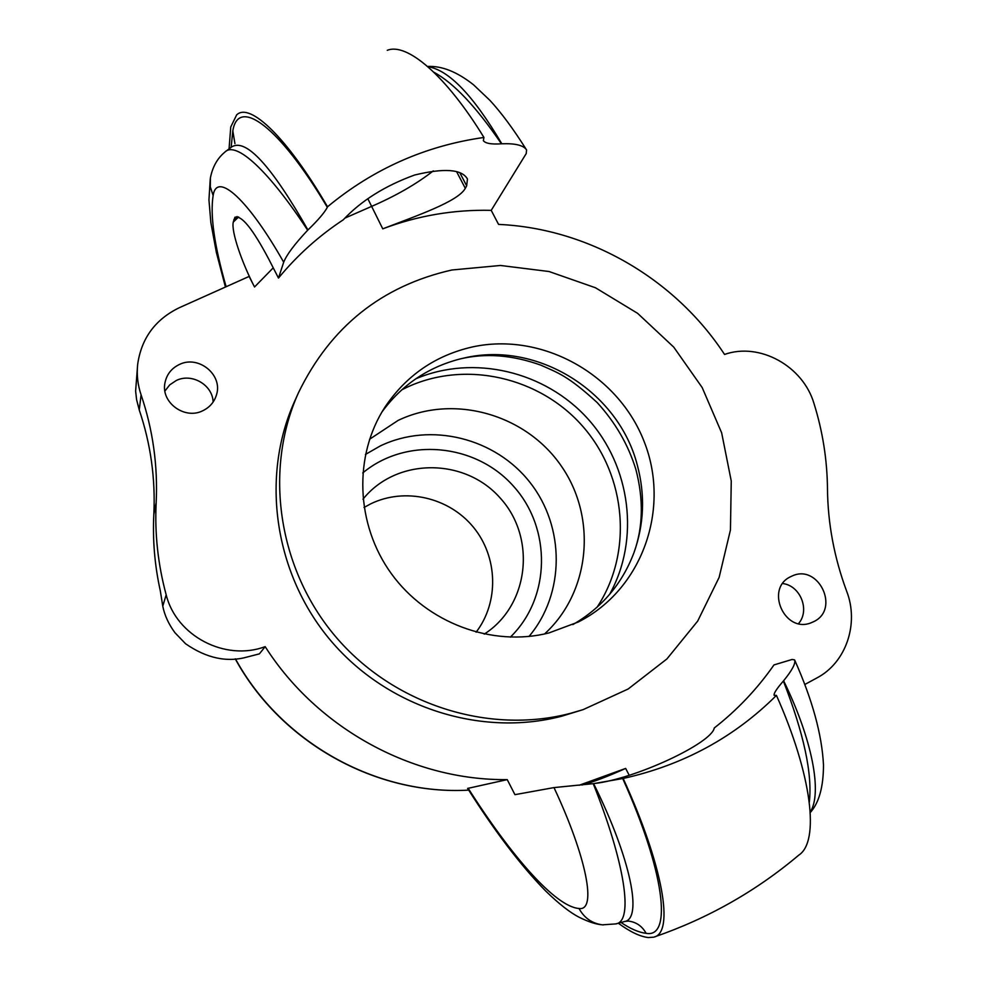 <?xml version="1.0" encoding="UTF-8"?>
<svg xmlns="http://www.w3.org/2000/svg" width="987" height="987" viewBox="0 0 987 987"><rect width="100%" height="100%" fill="white"/><g stroke="black" fill="none" stroke-linecap="round" stroke-linejoin="round"><path stroke-width="1.48" d="M583.144 709.628L561.677 716.217C480.903 737.375 387.484 707.556 330.892 640.797C274.312 574.027 260.383 477.289 294.57 401.413L298.432 392.826C330.472 326.845 381.624 285.909 451.898 269.994L500.471 265.466L549.056 271.524L595.469 287.76L637.639 313.36L673.739 347.116L702.176 387.546L721.657 432.849L731.256 481.039L730.442 529.97L719.128 577.395L697.673 621.107L666.904 658.946L628.151 689L583.144 709.628L570.412 713.354C488.257 734.871 393.134 704.496 335.494 636.492C277.853 568.487 263.652 469.985 298.432 392.826M472.465 346.93C541.986 331.78 618.072 374.147 644.129 441.522C670.827 508.663 642.34 589.757 578.209 622.032L548.92 632.951C492.205 647.262 427.05 623.093 391.345 573.669C355.554 524.282 353.395 455.587 385.004 407.051C406.323 375.43 435.477 355.382 472.465 346.93M381.883 412.097C401.66 385.103 427.655 367.398 459.893 358.997L464.285 357.973C537.409 340.774 618.479 391.457 637.306 465.111C645.264 494.869 644.153 524.072 633.962 552.683C622.18 583.835 601.811 607.807 572.855 624.598M415.786 378.811C473.711 354.173 545.256 371.346 587.968 418.957C630.767 466.481 640.23 539.457 609.571 594.433M476.104 632.211C499.262 602.008 497.88 556.841 473.365 527.157C448.999 497.337 404.917 487.146 370.717 503.839L364.018 507.503M362.969 499.212C396.293 457.536 464.532 457.437 500.101 497.917C536.57 537.594 529.217 605.438 484.222 634.135M798.545 623.599C810.241 610.299 800.432 585.587 782.716 583.539M790.451 576.79L792.203 575.964C818.47 563.589 840.245 608.893 814.016 621.514L810.783 622.92C784.468 633.346 764.876 588.708 790.451 576.79M213.118 402.042C212.736 384.979 191.836 372.741 176.278 380.501L169.715 384.881L164.915 391.037M179.313 364.524C198.461 354.777 223.062 374.85 216.486 394.825C214.315 402.042 209.75 407.335 202.816 410.728C184.766 420.043 160.77 402.536 164.928 383.03C166.606 374.554 171.393 368.373 179.313 364.524M369.557 439.264L398.094 420.425C453.921 393.64 526.009 414.33 561.406 466.185C597.234 517.731 590.423 592.151 544.54 633.975M401.709 389.877L406.397 387.558C465.148 359.749 540 376.935 583.169 426.84C626.535 476.585 632.988 553.078 597.061 607.252M229.058 148.864L230.761 126.953L236.646 114.899C249.896 101.858 287.414 137.909 327.524 206.789C373.308 168.863 425.446 145.743 483.938 137.452C446.26 75.876 406.915 42.231 387.286 50.325M467.616 788.428L507.232 779.619C413.072 780.705 317.432 728.776 265.182 646.645L259.371 653.875L247.675 656.886C227.318 662.733 206.616 658.354 185.568 643.746L174.983 632.753C168.654 624.166 164.582 615.308 162.769 606.166L160.313 590.843C154.712 565.514 152.553 540.062 153.824 514.486C155.551 478.609 150.69 443.768 139.253 409.987L136.576 399.575L135.626 391.062L137.662 364.376C136.588 374.702 137.724 384.868 141.092 394.862C152.911 429.727 157.932 465.667 156.168 502.691C154.626 533.671 157.969 564.379 166.174 594.816C176.315 636.097 225.357 661.586 265.182 646.645M809.315 802.172C812.535 774.005 803.887 733.637 783.37 681.042C776.695 688.716 773.623 693.491 774.129 695.341L776.436 695.391C734.229 737.425 683.14 765.122 623.167 778.472C663.042 865.513 674.812 933.196 653.628 937.181L648.299 937.551C640.032 936.577 630.051 931.814 618.343 923.227M427.877 66.697C448.764 69.88 473.415 95.566 501.815 143.781C515.276 143.263 523.529 145.311 526.577 149.913L526.244 153.528L491.218 210.354L498.571 224.407C588.474 228.392 674.911 278.642 724.544 354.444C759.632 341.983 803.159 366.078 814.041 403.683C822.702 431.455 827.18 459.819 827.476 488.762C827.822 523.48 834.212 557.618 846.636 591.164C859.307 623.537 846.167 662.647 816.928 677.921L804.775 684.509M594.408 783.505C634.838 779.064 711.652 743.359 714.267 727.987C737.412 709.85 757.313 688.827 773.981 664.917L792.117 659.464L794.609 659.884C795.83 663.313 792.166 670.272 783.616 680.759C812.363 739.584 822.492 793.116 810.241 812.03M623.167 778.472L593.619 783.616C631.285 859.665 642.685 919.107 624.426 921.562L615.703 923.918C634.32 921.735 624.24 861.034 593.224 783.666L553.991 787.589L514.943 794.658L507.232 779.619M483.938 137.452L483.359 140.623C485.345 143.423 491.378 144.484 501.433 143.806C476.227 106.818 453.712 82.97 433.922 72.273M225.776 151.393L231.55 146.989C245.788 137.859 271.252 165.508 307.944 229.959C318.048 220.2 324.501 212.649 327.326 207.332L327.524 206.789M235.202 217.078L234.869 217.399C241.346 214.784 252.647 228.688 268.76 259.125L278.482 278.05C297.284 255.275 318.875 235.868 343.254 219.817C361.168 200.731 384.979 185.803 414.663 175.007C444.347 167.852 461.941 169.184 467.456 179.017L466.666 185.84L465.296 188.307C458.239 201.459 417.513 215.425 382.759 228.836C417.698 215.647 453.847 209.491 491.218 210.354M278.482 278.05L283.688 262.209C286.649 254.745 294.644 244.085 307.66 230.23L307.944 229.959M307.66 230.23C269.759 172.219 235.868 139.92 224.654 152.319C217.288 158.451 212.55 166.976 210.404 177.907L210.305 186.851L213.13 195.512C216.733 170.887 248.428 199.769 283.688 262.209M581.972 784.998C592.842 782.16 607.4 776.633 625.659 768.417L579.085 785.294M238.632 216.955L233.277 222.075C231.032 231.254 241.79 262.456 254.535 286.995L249.119 276.434L179.363 307.685C155.317 319.332 141.412 338.233 137.662 364.376M233.277 222.075L234.857 217.411M382.759 228.836L367.83 198.708M344.919 218.102L371.211 206.567C395.713 195.957 416.403 184.063 433.293 170.887M654.381 936.947C707.926 918.453 756.067 891.175 798.791 855.124C819.938 841.59 811.882 774.844 776.436 695.391M529.007 636.455C565.095 593.693 565.119 527.07 530.13 482.618C495.425 437.944 430.702 421.696 380.316 445.927L365.437 454.452M362.735 472.958C406.113 436.76 475.426 443.299 513.326 486.036C551.782 528.267 550.919 597.875 510.304 637.17M235.251 658.86C280.752 742.458 375.948 795.51 468.714 790.118C376.318 795.448 281.036 742.458 235.437 658.847M628.337 921.081C636.208 922.018 642.13 926.102 646.127 933.32C672.715 938.489 664.399 870.83 622.711 778.558M621.057 922.5C630.508 928.853 638.86 932.456 646.127 933.32M327.326 207.332C279.58 126.644 238.175 96.232 232.821 130.926L234.931 143.608M232.821 130.926L231.131 147.297M226.134 286.736C214.352 245.775 210.021 215.363 213.13 195.512M603.316 924.918L602.428 924.844C592.052 923.462 584.242 918.009 578.999 908.484C555.299 906.769 510.859 855.544 468.134 788.218M553.991 787.589C586.5 856.901 597.221 911.457 578.999 908.484M625.659 768.417L629.101 775.066M254.535 286.995L273.239 267.835M466.666 185.84L459.806 172.7M465.296 188.307L456.586 171.652M237.102 216.535L233.833 219.694M156.168 502.691L153.824 514.486M166.174 594.816L162.769 606.166M141.092 394.862L139.253 409.987M459.893 358.997C485.333 352.865 512.315 354.925 540.839 365.153C557.569 372.728 567.34 375.208 597.184 402.573C615.345 422.436 628.238 444.705 635.862 469.368C643.734 499.619 643.105 527.391 633.962 552.683M625.042 921.377L628.225 921.093M427.618 66.462C441.818 65.734 457.104 71.829 473.489 84.759L489.885 100.329C501.186 112.567 513.154 128.705 525.812 148.766M210.268 178.758L208.948 199.905L210.86 222.643L216.387 252.499L225.431 287.044M810.278 812.548C819.05 802.764 823.454 786.898 823.491 764.937C821.949 734.686 812.4 699.857 794.856 660.463M601.712 924.757C595.766 924.239 588.314 921.772 579.357 917.355C570.252 912.753 559 903.956 545.626 890.953C520.655 865.389 494.66 831.214 467.628 788.416M615.678 923.918L602.415 924.831"/></g></svg>
